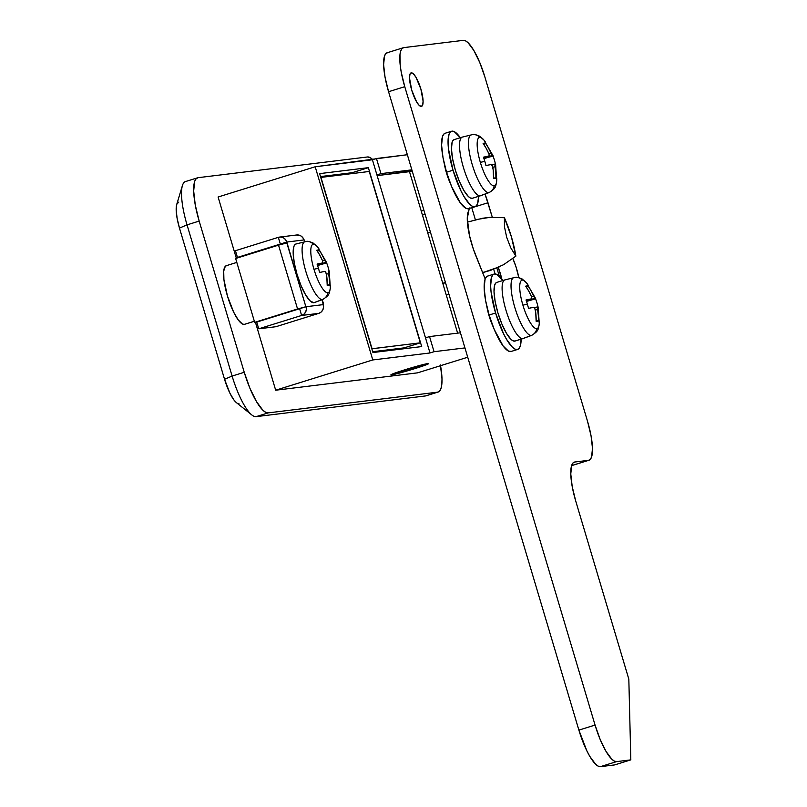 <?xml version="1.0" encoding="UTF-8"?>
<svg xmlns="http://www.w3.org/2000/svg" width="807" height="807" viewBox="0 0 807 807"><rect width="100%" height="100%" fill="white"/><g stroke="black" fill="none" stroke-linecap="round" stroke-linejoin="round"><path stroke-width="1.21" d="M391.607 374.872A19.741 0.898 -16.6 0 1 390.901 374.841A19.741 0.898 -16.6 0 1 407.091 369.092A19.741 0.898 -16.6 0 1 428.023 363.533L426.328 364.744L414.969 368.577L390.951 374.892L408.322 368.718L428.023 363.533A19.741 0.898 -16.6 0 1 428.739 363.564A19.741 0.898 -16.6 0 1 412.548 369.324A19.741 0.898 -16.6 0 1 391.607 374.872L391.607 374.872M226.676 265.604L225.284 266.36L223.71 271.102L223.912 279.484L227.433 295.977L233.657 312.148L238.277 319.996L242.473 324.031L244.208 324.404L254.346 321.247L244.208 324.404A30.706 7.949 72.7 0 0 244.571 324.323L254.356 321.277M352.417 173.525L352.175 172.698L368.355 167.664L421.698 346.576L368.355 167.664L319.612 173.626L372.945 352.538L421.698 346.576L372.945 352.538L319.612 173.626L368.355 167.664L352.175 172.698L320.49 176.572L352.175 172.698L352.417 173.525M404.63 348.664L404.378 347.797L404.63 348.664M372.41 159.766L376.455 158.505L380.965 173.626L376.919 174.887L372.41 159.766L430 352.962L372.784 359.952L275.681 390.205L417.582 372.844L467.727 357.229L417.582 372.844L275.681 390.205L255.426 322.245L275.681 390.205L372.784 359.952L315.194 166.767L372.784 359.952L430 352.962L425.501 337.84L429.546 336.58L434.045 351.701L430 352.962L434.045 351.701L429.546 336.58L460.444 332.797L429.546 336.58L425.501 337.84L376.919 174.887L380.965 173.626L376.455 158.505L407.353 154.722L315.194 166.767L372.41 159.766M446.301 295.14L421.264 211.141L423.927 210.314L421.264 211.141L409.492 171.669L412.155 170.832L377.141 175.623L409.492 171.669L446.301 295.14L448.964 294.313L446.301 295.14L457.63 333.14L446.301 295.14M422.444 215.106L425.107 214.279L422.444 215.106M440.42 364.946L442.004 378.876L441.822 384.314L441.005 388.429L439.573 391.082L437.576 392.162L268.217 412.881A43.871 11.359 -107.3 0 1 244.249 372.279L232.113 376.062A43.871 11.359 72.7 0 0 256.071 416.654L268.217 412.881L437.576 392.162L425.44 395.944A43.871 11.359 72.7 0 0 425.965 395.834L438.1 392.051A43.871 11.359 -107.3 0 1 437.576 392.162L425.44 395.944L256.071 416.654L268.217 412.881L265.735 412.347L262.88 410.218L256.455 401.563L249.908 388.248L244.249 372.279L232.113 376.062L187.032 224.86L199.178 221.088L244.249 372.279L199.178 221.088A43.871 11.359 -107.3 0 1 197.574 177.802A43.871 11.359 -107.3 0 1 198.098 177.681L367.457 156.972L198.098 177.681L196.111 178.761L194.669 181.414L193.67 190.977L195.254 204.907L199.178 221.088L187.032 224.86A43.871 11.359 -107.3 0 1 182.422 185.549A43.871 11.359 -107.3 0 1 185.963 181.464M197.574 177.802L185.439 181.575A43.871 11.359 72.7 0 0 187.032 224.86L179.477 228.088L177.126 218.374L176.178 210.022L176.773 204.282L178.831 202.043M367.457 156.972A43.871 11.359 -107.3 0 1 372.804 159.645L369.939 157.506L367.457 156.972M440.551 365.692A43.871 11.359 -107.3 0 1 438.1 392.051M238.933 403.641L237.45 403.318M236.441 402.673L233.848 399.858L229.884 393.14L224.548 379.28L179.477 228.088L187.032 224.86L232.113 376.062L224.548 379.28A26.318 6.809 72.7 0 0 236.401 402.632L251.865 414.99A43.871 11.359 -107.3 0 1 232.113 376.062L224.548 379.28L179.477 228.088A26.318 6.809 72.7 0 1 176.713 204.494L182.422 185.549M236.804 262.416L226.313 265.685A30.706 7.949 72.7 0 0 227.645 296.673A30.706 7.949 72.7 0 0 244.208 324.404L244.602 324.313M218.092 197.009L236.36 258.28L218.092 197.009L315.194 166.767L218.092 197.009M426.459 395.632A43.871 11.359 -107.3 0 1 425.44 395.944L256.071 416.654A43.871 11.359 -107.3 0 1 251.865 414.99M496.87 268.005L499.331 276.266L496.87 268.005M464.943 347.918L434.045 351.701L464.943 347.918M495.074 273.926L493.692 269.286L495.074 273.926M411.863 169.843L380.965 173.626L411.863 169.843M483.605 272.443L482.657 272.705M503.225 264.857L490.787 270.284L482.576 272.504L490.787 270.284L482.636 272.675L499.513 266.784M445.504 282.692L442.811 283.418L445.504 282.692M442.75 283.247L445.454 282.521L442.75 283.247M477.502 219.383L489.859 217.345L504.395 217.708A43.871 11.359 -107.3 0 1 515.855 256.132L510.75 247.81L506.695 237.339L504.436 226.646L504.395 217.708L511.386 236.764L515.855 256.132L503.941 264.454L515.855 256.132L510.75 247.81L506.695 237.339L504.436 226.646L504.395 217.708L489.859 217.345L482.707 218.223L467.394 222.107M372.703 351.711L404.156 347.867L420.336 342.824L371.835 348.795L320.964 177.379L372.047 348.725L420.336 342.824L369.253 171.467L420.336 342.824L404.156 347.867L372.703 351.711M320.752 177.439L369.253 171.467L320.752 177.439M421.96 365.42A13.164 0.595 -16.6 0 1 422.434 365.44A13.164 0.595 -16.6 0 1 411.631 369.283A13.164 0.595 -16.6 0 1 397.68 372.985A13.164 0.595 -16.6 0 1 397.205 372.965A13.164 0.595 -16.6 0 1 407.999 369.122A13.164 0.595 -16.6 0 1 421.96 365.42L421.799 364.915L422.394 365.41L421.819 365.823L413.255 368.779L397.246 372.995L408.816 368.88L421.96 365.42M421.315 106.423A17.552 4.539 -107.3 0 1 411.852 90.586A17.552 4.539 -107.3 0 1 411.086 72.872A17.552 4.539 -107.3 0 1 411.298 72.832L413.436 73.891L415.998 77.351L420.881 89.063L423.09 101.107L422.686 104.93L421.315 106.423L419.186 105.364L416.614 101.904L411.731 90.182L409.532 78.148L409.926 74.325L411.298 72.832A17.552 4.539 -107.3 0 1 420.77 88.669A17.552 4.539 -107.3 0 1 421.526 106.383A17.552 4.539 -107.3 0 1 421.315 106.423M485.027 194.084A30.706 7.949 -107.3 0 1 487.983 202.749L471.802 207.782A30.706 7.949 72.7 0 0 471.762 207.671L475.424 219.938L471.802 207.782L487.983 202.749L492.29 217.204L485.027 194.084M512.848 258.573A24.129 6.244 -107.3 0 1 518.79 277.598L515.996 266.804L512.848 258.573M501.853 279.121A24.129 6.244 72.7 0 0 498.232 267.389L501.853 279.121M450.619 184.077A24.129 6.244 -107.3 0 1 444.274 163.71L446.493 172.991L450.619 184.077M387.602 52.667L385.807 53.635L384.515 56.026L383.618 64.631L385.04 77.169L388.57 91.726L404.761 86.682L595.062 725.069L600.166 739.444L606.047 751.428L611.837 759.216L614.409 761.132L616.639 761.606L630.822 759.871L628.824 679.151L575.734 501.076L572.203 486.52L570.781 473.981L571.679 465.377L572.97 462.986L574.766 462.018L588.495 460.343L590.29 459.365L591.581 456.984L592.479 448.379L591.057 435.841L587.526 421.284L484.856 76.887L479.762 62.522L473.88 50.528L468.09 42.741L465.518 40.834L463.289 40.35L403.782 47.623L401.997 48.602L400.706 50.982L399.959 54.694L400.232 65.478L401.23 72.126L404.761 86.682L595.062 725.069L578.881 730.113L586.881 750.893L589.867 756.472L595.647 764.259L598.229 766.166L600.448 766.65L614.641 764.915L600.448 766.65L616.639 761.606A39.482 10.219 -107.3 0 1 595.062 725.069L578.881 730.113A39.482 10.219 72.7 0 0 600.448 766.65L616.639 761.606L630.822 759.871L614.641 764.915L630.822 759.871L628.824 679.151L575.734 501.076A39.482 10.219 -107.3 0 1 574.291 462.118A39.482 10.219 -107.3 0 1 574.766 462.018L588.495 460.343L572.314 465.377A39.482 10.219 72.7 0 0 572.788 465.276L588.969 460.242A39.482 10.219 -107.3 0 1 588.495 460.343L572.314 465.377M469.26 208.448A43.871 11.359 -107.3 0 1 468.373 211.434A35.094 9.079 -107.3 0 0 475.666 255.335L485.178 278.98L473.305 248.96L469.533 235.725L467.273 218.536L469.351 207.944M493.188 326.875L489.274 316.475L486.843 306.499A24.129 6.244 -107.3 0 0 493.188 326.875M403.318 47.734L387.128 52.768A39.482 10.219 72.7 0 0 388.57 91.726L578.881 730.113L388.57 91.726L404.761 86.682A39.482 10.219 -107.3 0 1 403.318 47.734A39.482 10.219 -107.3 0 1 403.782 47.623L463.289 40.35A39.482 10.219 -107.3 0 1 484.856 76.887L587.526 421.284A39.482 10.219 -107.3 0 1 588.969 460.242M445.565 133.165L443.779 134.133L442.488 136.524L441.59 145.129L443.013 157.668L446.543 172.224A39.482 10.219 72.7 0 0 468.574 208.66L475.051 206.642A39.482 10.219 -107.3 0 1 453.009 170.206L446.543 172.224L451.638 186.599L460.484 203.092L465.881 208.287L468.615 208.65M451.567 131.248A39.482 10.219 -107.3 0 1 460.313 137.715L454.27 131.632L452.041 131.148L450.245 132.126L448.954 134.507L448.056 143.111L448.49 148.992L453.009 170.206A39.482 10.219 -107.3 0 1 451.567 131.248L445.101 133.266A39.482 10.219 72.7 0 0 446.543 172.224L453.009 170.206L461.009 190.997L463.995 196.565L469.785 204.353L472.357 206.269L474.577 206.743L476.372 205.775L477.663 203.384L478.571 196.363A39.482 10.219 -107.3 0 1 475.051 206.642M496.759 178.619A25.35 6.557 -107.3 0 1 494.197 185.852A8.776 8.463 83 0 1 488.76 192.631L480.165 195.829A30.706 7.949 72.7 0 0 480.639 195.718L489.224 192.52A30.212 7.818 -107.3 0 1 488.76 192.631A30.212 7.818 -107.3 0 1 472.398 165.153A30.212 7.818 -107.3 0 1 471.258 134.83A30.212 7.818 -107.3 0 1 471.51 134.789A8.776 8.463 83 0 1 479.721 137.311A25.35 6.557 -107.3 0 1 485.33 141.961M493.016 156.013L483.948 158.626L493.016 156.013A56.52 55.34 -119.2 0 1 494.429 160.169A56.52 55.34 -119.2 0 1 495.448 164.093A56.52 55.34 -119.2 0 0 494.429 160.169A56.52 55.34 -119.2 0 0 493.016 156.013A56.863 2.582 163.4 0 0 492.462 155.63L493.027 155.731M492.24 155.438L483.837 158.313L492.462 155.63L491.887 154.904L492.24 155.438M491.453 154.117L491.029 153.189L491.453 154.117M488.457 147.994L491.029 153.189L488.891 153.855L491.029 153.189A56.863 54.866 83 0 0 485.39 143.091L483.897 144.554L485.39 143.091L483.1 143.374A56.52 8.827 -42.5 0 1 485.39 143.091M486.167 148.276L483.1 143.374A56.863 54.866 83 0 1 488.739 153.471L486.167 148.276M489.062 154.409L488.739 153.471L489.062 154.409M489.103 155.822L489.193 155.237L489.103 155.822M471.117 134.87A30.212 7.818 72.7 0 0 472.478 165.415A30.212 7.818 72.7 0 0 488.76 192.631L480.165 195.829A30.706 7.949 -107.3 0 1 463.601 168.098A30.706 7.949 -107.3 0 1 462.27 137.109L454.18 139.631A30.706 7.949 72.7 0 0 455.511 170.62A30.706 7.949 72.7 0 0 472.075 198.351L480.165 195.829L472.075 198.351A30.706 7.949 72.7 0 0 472.438 198.27L480.538 195.748A30.706 7.949 -107.3 0 1 480.165 195.829A30.706 7.949 72.7 0 1 463.541 167.896A30.706 7.949 72.7 0 1 462.381 137.079L472.529 134.598C473.588 134.073 475.938 134.608 479.59 136.201L483.998 140.156A25.35 6.557 72.7 0 0 479.721 137.311A25.35 6.557 72.7 0 0 480.347 162.389A57.035 2.592 -16.6 0 1 484.815 161.339A56.52 42.277 -103.7 0 0 483.443 157.183L488.8 156.074L483.625 157.688L488.84 156.064M495.518 164.416L494.852 164.225L495.034 166.625A56.863 54.866 83 0 1 495.861 178.226L493.591 177.822L495.861 178.226L493.571 178.508L493.168 169.793L492.139 165.112L491.302 164.477L485.945 165.586A56.52 42.277 -103.7 0 0 484.815 161.339A57.035 2.592 163.4 0 0 480.347 162.389A25.35 6.557 72.7 0 0 494.197 185.852A25.35 6.557 72.7 0 0 496.688 180.899C495.589 187.688 495.579 188.313 489.224 192.52M496.688 180.899L495.589 164.225A56.863 2.582 163.4 0 0 494.963 164.023L495.034 166.625L492.815 167.321L495.034 166.625L495.73 172.405M488.76 192.631A8.776 8.463 -97 0 0 494.197 185.852A25.35 6.557 -107.3 0 1 480.347 162.389A25.35 6.557 -107.3 0 1 479.721 137.311A8.776 8.463 -97 0 0 472.559 134.587M495.861 178.226A56.52 4.227 -171 0 1 493.571 178.508A56.863 54.866 -97 0 0 492.744 166.908L491.302 164.477A56.863 2.582 -16.6 0 0 485.945 165.586A56.52 42.277 -103.7 0 0 484.815 161.339A56.52 42.277 -103.7 0 0 483.443 157.183A56.863 2.582 -16.6 0 1 488.8 156.074L483.625 157.688M489.193 155.237L488.8 156.074M494.933 164.033L492.028 164.941L494.953 164.033L494.822 164.779M454.543 139.55L453.151 140.307L452.152 142.163L451.446 148.851L452.556 158.606L455.299 169.924L459.264 181.101L463.843 190.432L468.342 196.484L470.34 197.977L472.468 198.26M488.134 275.964L486.349 276.932L485.057 279.323L484.16 287.928L485.582 300.456L489.113 315.023A39.482 10.219 72.7 0 0 511.144 351.459L517.62 349.441A39.482 10.219 -107.3 0 1 495.579 313.005L489.113 315.023L494.207 329.387L503.054 345.89L508.45 351.075L511.184 351.448M494.136 274.047A39.482 10.219 -107.3 0 1 502.882 280.513L496.84 274.43L494.61 273.946L492.815 274.915L491.524 277.305L490.626 285.91L491.06 291.791L495.579 313.005A39.482 10.219 -107.3 0 1 494.136 274.047L487.67 276.065A39.482 10.219 72.7 0 0 489.113 315.023L495.579 313.005L503.578 333.795L506.564 339.364L512.354 347.151L514.927 349.068L517.146 349.542L518.941 348.574L520.233 346.183L521.14 339.152A39.482 10.219 -107.3 0 1 517.62 349.441M539.328 321.418A25.35 6.557 -107.3 0 1 536.766 328.651A8.776 8.463 83 0 1 531.329 335.43L522.734 338.627A30.706 7.949 72.7 0 0 523.208 338.506L531.793 335.319A30.212 7.818 -107.3 0 1 531.329 335.43A30.212 7.818 -107.3 0 1 514.967 307.951A30.212 7.818 -107.3 0 1 513.827 277.628A30.212 7.818 -107.3 0 1 514.079 277.578A8.776 8.463 83 0 1 522.29 280.11A25.35 6.557 -107.3 0 1 527.899 284.76M535.586 298.812L526.517 301.425L535.586 298.812A56.52 55.34 -119.2 0 1 536.998 302.968A56.52 55.34 -119.2 0 1 538.017 306.892A56.52 55.34 -119.2 0 0 536.998 302.968A56.52 55.34 -119.2 0 0 535.586 298.812A56.863 2.582 163.4 0 0 535.031 298.419L535.596 298.529M534.809 298.237L526.406 301.112L535.031 298.419L534.456 297.702L534.809 298.237M534.022 296.915L533.598 295.987L534.022 296.915M531.026 290.792L533.598 295.987L531.46 296.653L533.598 295.987A56.863 54.866 83 0 0 527.96 285.89L526.467 287.342L527.96 285.89L525.67 286.172A56.52 8.827 -42.5 0 1 527.96 285.89M528.736 291.065L525.67 286.172A56.863 54.866 83 0 1 531.309 296.27L528.736 291.065M531.631 297.208L531.309 296.27L531.631 297.208M531.672 298.62L531.763 298.035L531.672 298.62M538.087 307.205L537.422 307.013L537.603 309.424A56.863 54.866 83 0 1 538.43 321.025L536.161 320.611L538.43 321.025L536.141 321.297L535.737 312.581L534.708 307.911L533.871 307.265L528.514 308.385A56.52 42.277 -103.7 0 0 527.385 304.138A57.035 2.592 163.4 0 0 522.916 305.187A25.35 6.557 -107.3 0 1 522.29 280.11A8.776 8.463 -97 0 0 515.128 277.386C516.157 276.872 518.508 277.406 522.159 278.99L526.567 282.954A25.35 6.557 72.7 0 0 522.29 280.11A25.35 6.557 72.7 0 0 522.916 305.187A57.035 2.592 -16.6 0 1 527.385 304.138A56.52 42.277 -103.7 0 0 526.013 299.982L531.369 298.872L526.194 300.486L531.409 298.862M504.839 279.908L496.749 282.42A30.706 7.949 72.7 0 0 498.08 313.419A30.706 7.949 72.7 0 0 514.644 341.149A30.706 7.949 72.7 0 0 515.017 341.068L523.107 338.547A30.706 7.949 -107.3 0 1 522.734 338.627L514.644 341.149L522.734 338.627A30.706 7.949 -107.3 0 1 506.171 310.897A30.706 7.949 -107.3 0 1 504.839 279.908A30.706 7.949 -107.3 0 1 505.212 279.827M515.098 277.396L504.95 279.878A30.706 7.949 72.7 0 0 506.11 310.695A30.706 7.949 72.7 0 0 522.734 338.627L531.329 335.43A8.776 8.463 -97 0 0 536.766 328.651A25.35 6.557 72.7 0 0 539.258 323.698C538.158 330.487 538.148 331.112 531.793 335.319M539.258 323.698L538.158 307.023A56.863 2.582 163.4 0 0 537.533 306.821L537.603 309.424L535.384 310.12L537.603 309.424L538.299 315.204M522.916 305.187A25.35 6.557 72.7 0 0 536.766 328.651A25.35 6.557 -107.3 0 1 522.916 305.187M513.686 277.669A30.212 7.818 72.7 0 0 515.048 308.203A30.212 7.818 72.7 0 0 531.329 335.43M538.43 321.025A56.52 4.227 -171 0 1 536.141 321.297A56.863 54.866 -97 0 0 535.313 309.706L533.871 307.265A56.863 2.582 -16.6 0 0 528.514 308.385A56.52 42.277 -103.7 0 0 527.385 304.138A56.52 42.277 -103.7 0 0 526.013 299.982A56.863 2.582 -16.6 0 1 531.369 298.872L526.194 300.486M531.763 298.035L531.369 298.872M537.502 306.831L534.597 307.739L537.523 306.821L537.401 307.578M497.112 282.349L495.72 283.106L494.721 284.962L494.015 291.65L495.125 301.404L497.869 312.723L501.833 323.9L506.413 333.23L510.912 339.283L512.909 340.766L515.037 341.058M322.639 304.178L323.446 303.815L322.033 299.72L323.254 304.622L305.863 306.741L286.808 242.039L280.342 244.057L280.483 244.551L278.334 237.339A7.021 6.769 83 0 1 286.808 242.039L303.977 239.941A7.021 6.769 -97 0 0 296.653 234.988L279.484 237.087M323.072 304.007L323.526 307.346L322.78 309.959L321.115 312.067L318.785 313.358L275.903 326.714L318.785 313.358L301.626 315.456L258.734 328.812L275.903 326.714L258.734 328.812L256.727 322.094L299.619 308.738L301.626 315.456L318.785 313.358A7.021 6.769 -97 0 0 323.254 304.622L306.095 306.721A7.021 6.769 83 0 1 301.626 315.456L258.734 328.812L256.727 322.094L299.619 308.738L301.626 315.456L303.946 314.165L305.611 312.057L306.367 309.444L306.095 306.721L299.387 308.758L305.863 306.741L286.828 242.907L278.526 245.146L287.06 242.877L286.808 242.039L303.977 239.941L302.716 237.52L300.658 235.775L296.522 234.998M278.334 237.339L280.967 237.076L283.499 237.873L285.547 239.618L286.808 242.039L237.45 257.413L235.442 250.695L278.334 237.339L280.342 244.057L237.45 257.413L240.244 257.07L237.45 257.413L235.442 250.695L278.334 237.339M304.985 241.707L304.41 239.982M306.095 306.721L297.561 308.98L306.095 306.721M278.526 245.146L297.561 308.98L305.863 306.741L254.669 322.346L299.387 308.758L254.669 322.346L235.644 258.502L254.669 322.346L297.561 308.98L278.526 245.146L235.644 258.502L278.526 245.146M330.386 285.527A25.35 6.557 -107.3 0 1 327.824 292.749A8.776 8.463 83 0 1 322.386 299.528L313.802 302.726A30.706 7.949 72.7 0 0 314.276 302.615L322.85 299.417A30.212 7.818 -107.3 0 1 322.386 299.528A30.212 7.818 -107.3 0 1 306.024 272.05A30.212 7.818 -107.3 0 1 304.885 241.737A30.212 7.818 -107.3 0 1 305.147 241.686A8.776 8.463 83 0 1 313.358 244.208A25.35 6.557 -107.3 0 1 318.967 248.869M326.643 262.911L317.575 265.523L326.643 262.911A56.52 55.34 -119.2 0 1 328.056 267.067A56.52 55.34 -119.2 0 1 329.074 270.991A56.52 55.34 -119.2 0 0 328.056 267.067A56.52 55.34 -119.2 0 0 326.643 262.911A56.863 2.582 163.4 0 0 326.099 262.527L326.653 262.638M325.867 262.336L317.474 265.21L326.099 262.527L325.514 261.811L325.867 262.336M325.09 261.014L324.656 260.086L325.09 261.014M322.084 254.891L324.656 260.086L322.518 260.752L324.656 260.086A56.863 54.866 83 0 0 319.017 249.988L317.534 251.451L319.017 249.988L316.727 250.271A56.52 8.827 -42.5 0 1 319.017 249.988M319.794 255.173L316.727 250.271A56.863 54.866 83 0 1 322.366 260.368L319.794 255.173M322.699 261.307L322.366 260.368L322.699 261.307M322.729 262.719L322.82 262.134L322.729 262.719M296.27 243.926L294.878 244.682L293.869 246.539L293.173 253.237L294.283 262.981L297.026 274.309L300.991 285.486L305.571 294.807L310.07 300.86L313.802 302.726A30.706 7.949 72.7 0 1 297.168 274.794A30.706 7.949 72.7 0 1 296.008 243.976L306.156 241.495C307.215 240.97 309.575 241.505 313.227 243.099L317.625 247.053A25.35 6.557 72.7 0 0 313.358 244.208A25.35 6.557 72.7 0 0 313.973 269.296A57.035 2.592 -16.6 0 1 318.442 268.237A56.52 42.277 -103.7 0 0 317.07 264.081L322.437 262.971L317.252 264.585L322.467 262.961L317.252 264.585M304.753 241.767A30.212 7.818 72.7 0 0 306.105 272.312A30.212 7.818 72.7 0 0 322.386 299.528L314.306 302.605M329.145 271.313L328.489 271.122L328.661 273.533A56.863 54.866 83 0 1 329.488 285.123L327.218 284.72L329.488 285.123L327.208 285.406L326.795 276.69L325.766 272.009L324.939 271.374L319.572 272.484A56.52 42.277 -103.7 0 0 318.442 268.237A57.035 2.592 163.4 0 0 313.973 269.296A25.35 6.557 72.7 0 0 327.824 292.749A25.35 6.557 72.7 0 0 330.315 287.806C329.226 294.585 329.216 295.211 322.85 299.417M330.315 287.806L329.226 271.122A56.863 2.582 163.4 0 0 328.6 270.92L328.661 273.533L326.442 274.219L328.661 273.533L329.367 279.303M322.386 299.528A8.776 8.463 -97 0 0 327.824 292.749A25.35 6.557 -107.3 0 1 313.973 269.296A25.35 6.557 -107.3 0 1 313.358 244.208A8.776 8.463 -97 0 0 306.186 241.495M329.488 285.123A56.52 4.227 -171 0 1 327.208 285.406A56.863 54.866 -97 0 0 326.371 273.805L324.939 271.374A56.863 2.582 -16.6 0 0 319.572 272.484A56.52 42.277 -103.7 0 0 318.442 268.237A56.52 42.277 -103.7 0 0 317.07 264.081A56.863 2.582 -16.6 0 1 322.437 262.971L322.82 262.134M328.459 271.687L328.6 270.92M445.514 282.732L442.821 283.459M430.413 232.083L427.72 232.809M422.434 365.44L422.243 364.804M397.205 372.965L397.014 372.32M493.087 155.801L483.998 140.156M535.656 298.6L526.567 282.954M323.486 303.755L322.265 299.639M326.714 262.699L317.625 247.053"/></g></svg>
